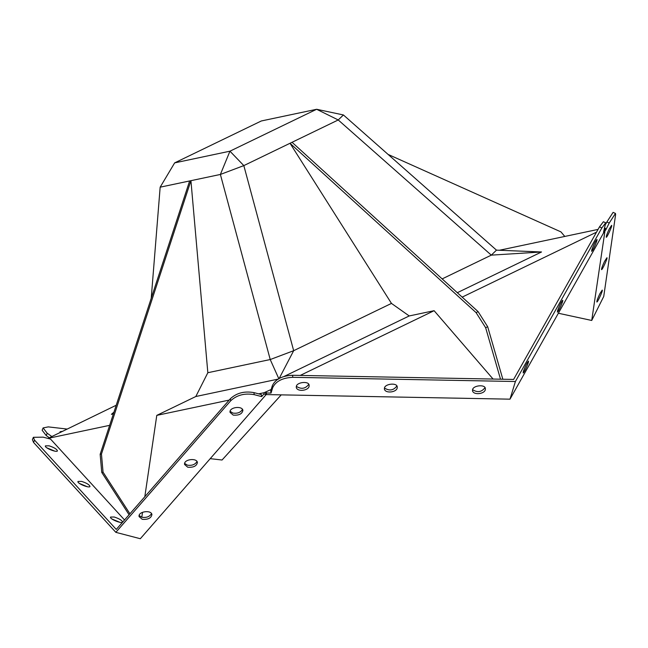 <?xml version="1.0" encoding="UTF-8"?>
<svg xmlns="http://www.w3.org/2000/svg" width="648" height="648" viewBox="0 0 648 648"><rect width="100%" height="100%" fill="white"/><g stroke="black" fill="none" stroke-linecap="round" stroke-linejoin="round"><path stroke-width="0.97" d="M207.838 372.721L270.224 359.543L293.674 350.69L278.924 378.942L270.224 359.543L220.385 174.45L229.943 151.187L243.826 165.605L220.385 174.45L190.925 180.679L101.453 454.046L100.157 454.321L189.629 180.954L190.925 180.679L207.838 372.721L195.818 396.511L156.784 415.376L144.812 496.733M101.453 454.046L103.048 472.149L129.924 513.783M142.511 512.349L141.799 517.226M103.048 472.149L101.752 472.424L100.157 454.321M129.073 514.755L101.752 472.424M564.789 236.439L560.941 231.887L388.087 154.418M195.818 396.511L277.911 379.161M113.951 412.152L111.407 414.347L113.975 412.104M457.31 292.702L541.534 251.975L491.297 255.142L442.147 278.907M596.508 232.178L462.17 297.124M499.357 250.266L598.064 229.408M271.18 389.464L264.125 392.696L258.657 393.854M229.198 400.075L156.784 415.376M493.079 379.048L434.111 310.692L300.235 375.419M434.111 310.692L409.212 315.949L391.465 303.41L290.012 143.273L292.046 142.293L478.119 311.639L487.685 326.738L502.84 379.234M284.278 376.358L409.212 315.949M478.119 311.639L476.086 312.628L290.012 143.273L243.826 165.605L293.674 350.69L391.465 303.41M487.685 326.738L485.652 327.718L476.086 312.628M500.507 379.185L485.652 327.718M111.407 414.347L113.376 413.926M109.642 425.339L48.146 438.34L116.219 405.243M292.046 142.293L338.232 119.961L491.297 255.142L496.481 250.144L541.534 251.975M265.17 392.186L266.158 394.583L263.93 394L264.125 392.696M115.838 532.34L230.688 400.788C236.893 395.005 244.742 392.971 254.243 394.664L261.662 396.6L261.338 394.551L253.919 392.615C244.418 390.922 236.569 392.963 230.364 398.739L116.267 529.432L34.538 440.122L33.372 437.303L32.4 439.619L33.566 442.438L115.838 532.34L140.316 538.723L266.158 394.583L510 399.168L604.722 230.891L605.815 228.704L604.795 227.983M139.15 515.525L141.912 517.258C146.472 517.922 149.68 516.683 151.543 513.548M230.121 411.334L232.883 413.068C237.435 413.732 240.651 412.493 242.514 409.358M184.631 463.425L187.402 465.159C191.954 465.823 195.169 464.592 197.024 461.449M33.372 437.303L43.133 437.157L50.552 439.093L124.538 519.955M54.869 451.186L46.996 447.89M120.01 522.369L112.128 519.08M87.44 486.778L79.558 483.489M51.694 436.436L47.207 433.237L43.108 427.923L48.276 426.886L66.995 429.041M43.108 427.923L42.136 430.248L46.235 435.561L47.207 433.237M60.118 432.362L60.029 431.77L62.127 431.398M281.232 394.867L222.045 460.015L210.219 458.654M605.815 228.704L605.58 230.315L609.217 223.034L615.462 213.435L615.6 214.682L603.742 296.444L591.729 320.468L558.365 313.243M615.462 213.435L613.105 212.366L606.86 221.972L609.217 223.034M266.158 394.583L266.644 392.98L271.034 393.061L272.67 387.707C275.724 381.275 282.447 377.808 292.839 377.322L515.403 381.51L601.862 227.918L605.726 222.807L603.507 232.308L605.216 229.279L591.729 320.468M609.266 228.979L611.599 225.374C612.765 225.099 606.698 238.253 606.245 237.233C606.172 236.083 607.176 233.329 609.266 228.979M599.87 293.714L602.211 290.118C603.369 289.834 597.302 302.989 596.857 301.968C596.784 300.818 597.788 298.064 599.87 293.714M604.568 261.346L606.909 257.742C608.067 257.467 602 270.621 601.555 269.6C601.482 268.45 602.486 265.696 604.568 261.346M605.88 223.941L606.86 221.972M81.648 481.407C86.67 483.06 89.448 484.745 89.991 486.478C89.578 488.495 76.658 483.376 77.987 481.464L81.648 481.407M114.21 517.007C119.24 518.651 122.018 520.336 122.561 522.069C122.148 524.086 109.228 518.975 110.557 517.055L114.21 517.007M49.078 445.816C54.1 447.46 56.886 449.153 57.421 450.887C57.008 452.895 44.096 447.784 45.417 445.873L49.078 445.816M187.726 467.208L184.575 464.495C183.473 459.262 196.733 457.593 197.421 462.445C196.684 466.058 193.452 467.654 187.726 467.208M233.207 415.109L230.056 412.395C228.963 407.163 242.214 405.502 242.903 410.346C242.166 413.967 238.934 415.554 233.207 415.109M142.244 519.307L139.093 516.594C137.992 511.361 151.243 509.693 151.932 514.536C151.203 518.157 147.971 519.745 142.244 519.307M261.662 396.6L263.93 394M49.175 437.659L46.235 435.561M605.726 222.807L603.369 221.746L599.505 226.849L513.613 379.436L292.515 375.273C282.123 375.767 275.4 379.226 272.346 385.665L272.67 387.707M510 399.168L515.403 381.51M384.466 387.925C385.309 383.616 397.386 382.531 397.224 387.018C397.985 392.243 385.398 394.016 384.377 389.067L384.466 387.925M472.578 389.586C473.421 385.276 485.498 384.183 485.336 388.679C486.097 393.903 473.51 395.677 472.489 390.728L472.578 389.586M296.355 386.273C297.197 381.964 309.274 380.87 309.112 385.366C309.874 390.59 297.286 392.356 296.266 387.415L296.355 386.273M271.034 393.061L270.71 391.011L272.346 385.665M523.365 371.393C525.439 365.853 527.156 362.418 528.501 361.09C529.205 361.722 524.062 373.175 523.147 372.948L523.365 371.393M591.835 249.747C593.916 244.199 595.625 240.773 596.978 239.444C597.675 240.076 592.539 251.529 591.624 251.303L591.835 249.747M557.604 310.57C559.678 305.022 561.387 301.595 562.739 300.267C563.436 300.899 558.301 312.352 557.385 312.125L557.604 310.57M296.33 386.354C301.279 389.472 305.411 388.808 308.723 384.377M472.554 389.667C477.503 392.785 481.634 392.129 484.947 387.69M384.442 388.014C389.391 391.125 393.522 390.469 396.835 386.038M266.644 392.98L265.842 392.048M604.414 228.355L605.216 229.279M174.652 162.875L261.338 120.965L316.629 109.277L343.416 114.963L338.232 119.961L316.629 109.277L229.943 151.187L174.652 162.875L160.161 187.175L189.629 180.954M151.227 298.266L160.161 187.175M496.481 250.144L343.416 114.963M230.364 398.739L230.688 400.788M254.243 394.664L253.919 392.615M33.566 442.438L34.538 440.122M599.505 226.849L601.862 227.918M292.839 377.322L292.515 375.273"/></g></svg>
